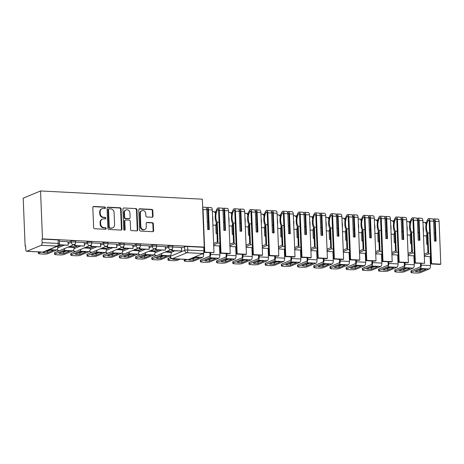 <?xml version="1.0" encoding="UTF-8"?>
<svg xmlns="http://www.w3.org/2000/svg" width="464" height="464" viewBox="0 0 464 464"><rect width="100%" height="100%" fill="white"/><g stroke="black" fill="none" stroke-linecap="round" stroke-linejoin="round"><path stroke-width="0.7" d="M105.38 207.826A0.795 0.702 67.4 0 0 104.638 207.008L93.803 206.457A1.137 0.998 67.4 0 0 92.829 207.518L93.635 227.58A1.137 0.998 67.4 0 0 94.702 228.746L105.531 229.297A0.795 0.702 67.4 0 0 105.467 227.737L104.069 227.667A3.631 3.196 67.4 0 1 100.665 223.932L100.595 222.262A3.631 3.196 67.4 0 1 102.463 219.078A3.631 3.196 67.4 0 1 103.716 218.863L105.113 218.933A0.795 0.702 67.4 0 0 105.055 217.372L103.652 217.303A3.631 3.196 67.4 0 1 100.247 213.568L100.178 211.897A3.631 3.196 67.4 0 1 102.045 208.713A3.631 3.196 67.4 0 1 103.298 208.498L104.702 208.568A0.795 0.702 67.4 0 0 105.38 207.826M104.696 208.568A0.795 0.702 67.4 0 0 104.133 207.217L93.299 206.666A1.137 0.998 67.4 0 0 93.177 206.671M105.531 229.297A0.795 0.702 67.4 0 0 104.963 227.946L103.559 227.876L104.069 227.667M105.113 218.933A0.795 0.702 67.4 0 0 104.545 217.581L103.147 217.512L103.652 217.303M152.07 217.262A1.137 0.998 67.4 0 0 153.045 216.195L152.818 210.569A1.137 0.998 67.4 0 0 151.757 209.403L139.728 208.794A1.137 0.998 67.4 0 0 138.753 209.856L139.56 229.918A1.137 0.998 67.4 0 0 140.621 231.084L152.65 231.693A1.137 0.998 67.4 0 0 153.625 230.631L153.352 223.834A1.137 0.998 67.4 0 0 152.285 222.668L147.14 222.407A1.137 0.998 67.4 0 0 146.166 223.468L146.299 226.838A3.033 2.674 67.4 0 1 144.739 229.5A3.033 2.674 67.4 0 1 140.847 226.56L140.319 213.353A3.033 2.674 67.4 0 1 141.874 210.691A3.033 2.674 67.4 0 1 145.771 213.631L145.858 215.83A1.137 0.998 67.4 0 0 146.92 217.001L152.07 217.262M204.27 247.103L42.479 238.879L40.554 190.965L202.345 199.189L204.27 247.103L203.766 247.318L203.905 250.838A2.314 1.009 92.9 0 1 202.988 253.53L188.668 259.492A2.314 1.009 92.9 0 1 188.459 259.527L172.364 258.709A2.314 1.009 92.9 0 0 172.573 258.674L188.668 259.492M121.116 208.957A1.137 0.998 67.4 0 0 120.054 207.791L108.025 207.182A1.137 0.998 67.4 0 0 107.051 208.243L107.857 228.305A1.137 0.998 67.4 0 0 108.918 229.471L120.947 230.08A1.137 0.998 67.4 0 0 121.922 229.019L121.116 208.957L120.611 209.165A1.137 0.998 67.4 0 0 119.55 208L107.52 207.391A1.137 0.998 67.4 0 0 107.399 207.391M123.876 207.988L135.906 208.597A1.137 0.998 67.4 0 1 136.967 209.763L137.773 229.825A1.137 0.998 67.4 0 1 136.799 230.886L131.654 230.625A1.137 0.998 67.4 0 1 130.587 229.46L130.262 221.322A1.137 0.998 67.4 0 0 129.195 220.156L125.785 219.982A1.137 0.998 67.4 0 0 124.81 221.044L125.147 229.518A0.795 0.702 67.4 0 1 123.72 229.442L122.902 209.049A1.137 0.998 67.4 0 1 123.876 207.988L135.906 208.597M171.262 252.358L174.684 250.931M181.482 248.101L184.579 246.813L184.724 250.334A2.314 0.423 -2.3 0 1 187.81 250.015L203.905 250.838M26.877 251.268L42.972 252.085L57.287 246.123L41.192 245.299L26.877 251.268A2.314 1.009 -87.1 0 1 26.668 251.302A2.314 1.009 -87.1 0 1 25.769 249.417L25.63 245.897L25.126 246.106L25.642 246.135M25.126 246.106L23.2 198.192L40.554 190.965M41.192 245.299A2.314 1.009 -87.1 0 0 42.114 242.608L58.209 243.426A2.314 0.423 -2.3 0 1 59.508 243.757L59.369 240.236A2.314 0.423 -2.3 0 0 58.07 239.905L58.209 243.426A2.314 1.009 -87.1 0 1 57.287 246.123A2.314 2.036 67.4 0 0 58.087 245.984A2.314 2.314 0 0 0 59.508 243.757M42.479 238.879L41.975 239.088L42.114 242.608M68.057 241.715L59.409 241.251M74.037 246.796L69.496 246.494M74.443 244.418L74.501 245.839L84.402 246.036L84.309 242.521L75.609 242.075M90.236 247.619L85.695 247.318M100.456 243.362L91.808 242.898M106.442 248.443L101.894 248.141M116.661 244.186L108.008 243.722M122.641 249.267L118.094 248.965M132.861 245.009L124.207 244.545M138.84 250.09L134.293 249.789M149.06 245.833L140.406 245.369M155.04 250.914L150.493 250.612M155.44 248.536L155.498 249.957L165.399 250.154L165.312 246.639L156.606 246.193M155.063 251.534L158.485 250.108M165.283 247.277L168.38 245.99L168.432 247.237A2.314 0.423 -2.3 0 1 171.019 246.912A2.314 0.423 -2.3 0 1 172.817 247.254L172.765 246.001A2.314 0.423 177.7 0 0 170.967 245.659A2.314 0.423 177.7 0 0 168.38 245.99M138.864 250.711L142.286 249.284M149.083 246.454L152.18 245.166L152.233 246.413A2.314 0.423 -2.3 0 1 154.819 246.088A2.314 0.423 -2.3 0 1 156.617 246.43L156.565 245.178A2.314 0.423 177.7 0 0 154.767 244.835A2.314 0.423 177.7 0 0 152.18 245.166M122.664 249.887L126.086 248.46M132.884 245.63L135.981 244.342L136.033 245.589A2.314 0.423 -2.3 0 1 138.62 245.265A2.314 0.423 -2.3 0 1 140.418 245.607L140.366 244.354A2.314 0.423 177.7 0 0 138.568 244.012A2.314 0.423 177.7 0 0 135.981 244.342M106.465 249.064L109.887 247.637M116.684 244.806L119.782 243.519L119.828 244.766A2.314 0.423 -2.3 0 1 122.421 244.441A2.314 0.423 -2.3 0 1 124.219 244.783L124.166 243.53A2.314 0.423 177.7 0 0 122.368 243.188A2.314 0.423 177.7 0 0 119.782 243.519M90.265 248.24L93.687 246.813M100.485 243.983L103.582 242.695L103.629 243.942A2.314 0.423 -2.3 0 1 106.215 243.617A2.314 0.423 -2.3 0 1 108.019 243.96L107.967 242.707A2.314 0.423 177.7 0 0 106.169 242.365A2.314 0.423 177.7 0 0 103.582 242.695M74.066 247.416L77.488 245.99M84.286 243.159L87.383 241.872L87.429 243.119A2.314 0.423 -2.3 0 1 90.016 242.794A2.314 0.423 -2.3 0 1 91.82 243.13L91.768 241.883A2.314 0.423 177.7 0 0 89.97 241.541A2.314 0.423 177.7 0 0 87.383 241.872M57.861 246.593L61.283 245.166M68.086 242.336L71.178 241.048L71.23 242.295A2.314 0.423 -2.3 0 1 73.817 241.97A2.314 0.423 -2.3 0 1 75.615 242.307L75.568 241.06A2.314 0.423 177.7 0 0 73.77 240.717A2.314 0.423 177.7 0 0 71.178 241.048M181.459 247.48L172.811 247.016M171.239 251.737L166.698 251.436M203.766 247.318L187.671 246.5A2.314 0.423 177.7 0 0 184.579 246.813M41.975 239.088L58.07 239.905M102.045 208.713L101.541 208.922A3.631 3.196 67.4 0 0 99.673 212.106L100.178 211.897M103.147 217.512A3.631 3.196 67.4 0 1 99.743 213.782L99.673 212.106M102.463 219.078L101.952 219.286A3.631 3.196 67.4 0 0 100.091 222.471L100.595 222.262M103.559 227.876A3.631 3.196 67.4 0 1 100.154 224.147L100.091 222.471M121.069 230.08A1.137 0.998 67.4 0 0 121.417 229.228L120.611 209.165M109.208 208.794A0.795 0.702 67.4 0 0 108.53 209.542L109.237 227.151A0.795 0.702 67.4 0 0 109.98 227.969L111.459 228.044A3.631 3.196 67.4 0 0 112.711 227.83A3.631 3.196 67.4 0 0 114.579 224.64L114.092 212.605A3.631 3.196 67.4 0 0 110.687 208.87L109.208 208.794M108.936 208.846L108.431 209.055A0.795 0.702 67.4 0 0 108.019 209.751L108.53 209.542M112.711 227.83L112.207 228.039A3.631 3.196 67.4 0 1 110.954 228.253L109.475 228.178A0.795 0.702 67.4 0 1 108.727 227.36L108.019 209.751M136.921 230.886A1.137 0.998 67.4 0 0 137.269 230.034L136.462 209.972A1.137 0.998 67.4 0 0 135.401 208.806M125.39 220.052L124.886 220.261A1.137 0.998 67.4 0 0 124.3 221.258L124.642 229.726L125.147 229.518M124.462 230.26A0.795 0.702 67.4 0 0 124.642 229.726M129.92 212.883A3.033 2.674 67.4 0 0 126.028 209.943A3.033 2.674 67.4 0 0 124.468 212.605L124.654 217.256A1.137 0.998 67.4 0 0 125.721 218.422L129.137 218.596A1.137 0.998 67.4 0 0 130.111 217.535L129.92 212.883M126.028 209.943L125.524 210.151A3.033 2.674 67.4 0 0 123.963 212.814L124.468 212.605M129.526 218.532L129.021 218.741A1.137 0.998 67.4 0 1 128.627 218.805L125.216 218.637A1.137 0.998 67.4 0 1 124.149 217.465L123.963 212.814M141.874 210.691L141.369 210.9A3.033 2.674 67.4 0 0 139.809 213.562L140.319 213.353M144.739 229.5L144.234 229.715A3.033 2.674 67.4 0 1 140.343 226.774L139.809 213.562M152.772 231.693A1.137 0.998 67.4 0 0 153.12 230.84L152.847 224.042A1.137 0.998 67.4 0 0 151.78 222.877L146.636 222.616A1.137 0.998 67.4 0 0 146.514 222.616M152.192 217.256A1.137 0.998 67.4 0 0 152.54 216.41L152.314 210.778A1.137 0.998 67.4 0 0 151.247 209.612L139.223 209.003A1.137 0.998 67.4 0 0 139.101 209.003M51.231 250.119A7.169 1.317 177.7 0 0 48.621 250.09L42.746 252.538A7.169 1.317 -2.3 0 0 47.519 252.781L53.395 250.334A7.169 1.317 177.7 0 0 51.231 250.119M59.166 245.062L68.196 245.212L59.322 244.76M68.196 245.212L68.057 241.692M38.721 251.917L38.767 253.153A3.468 0.638 177.7 0 0 38.419 253.448A3.468 0.638 177.7 0 0 40.368 253.941L43.378 254.092A3.468 0.638 177.7 0 0 48.012 253.622L56.712 249.997A2.888 1.264 -87.1 0 0 57.867 246.633L57.843 246.088M38.767 253.153L41.406 252.051M50.385 250.09L47.461 251.302A7.169 1.317 -2.3 0 1 45.698 251.308M38.419 253.448L38.361 251.969A3.468 0.638 -2.3 0 1 38.379 251.9M47.461 251.302L47.519 252.781M67.431 250.943A7.169 1.317 177.7 0 0 64.821 250.914L58.945 253.361A7.169 1.317 -2.3 0 0 63.719 253.605L69.6 251.157A7.169 1.317 177.7 0 0 67.431 250.943M84.402 246.036L75.156 245.566L75.087 243.878M74.501 245.839L75.156 245.566M59.351 250.647L54.909 252.497L54.972 253.976A3.468 0.638 177.7 0 0 54.619 254.272A3.468 0.638 177.7 0 0 56.567 254.765L59.578 254.916A3.468 0.638 177.7 0 0 64.212 254.446L72.912 250.821A2.888 1.264 -87.1 0 0 74.066 247.457L74.037 246.726M54.972 253.976L63.672 250.351A2.888 1.264 -87.1 0 0 64.705 248.489M66.584 250.914L63.661 252.126A7.169 1.317 -2.3 0 1 61.898 252.132M54.619 254.272L54.561 252.793A3.468 0.638 -2.3 0 1 54.909 252.497M63.661 252.126L63.719 253.605M83.63 251.766A7.169 1.317 177.7 0 0 81.02 251.737L75.145 254.185A7.169 1.317 -2.3 0 0 79.918 254.429L85.799 251.981A7.169 1.317 177.7 0 0 83.63 251.766M90.642 245.241L90.7 246.662L100.601 246.86L91.356 246.39L91.286 244.702M100.601 246.86L100.456 243.339M90.7 246.662L91.356 246.39M75.551 251.471L71.108 253.321L71.172 254.8A3.468 0.638 177.7 0 0 70.818 255.096A3.468 0.638 177.7 0 0 72.767 255.589L75.777 255.739A3.468 0.638 177.7 0 0 80.411 255.27L89.117 251.645A2.888 1.264 -87.1 0 0 90.265 248.281L90.236 247.55M71.172 254.8L79.872 251.175A2.888 1.264 -87.1 0 0 80.91 249.313M82.783 251.737L79.86 252.955A7.169 1.317 -2.3 0 1 78.097 252.955M70.818 255.096L70.76 253.617A3.468 0.638 -2.3 0 1 71.108 253.321M79.86 252.955L79.918 254.429M99.835 252.59A7.169 1.317 177.7 0 0 97.22 252.561L91.344 255.009A7.169 1.317 -2.3 0 0 96.123 255.252L101.999 252.805A7.169 1.317 177.7 0 0 99.835 252.59M106.842 246.065L106.9 247.486L116.8 247.683L107.555 247.213L107.491 245.526M116.8 247.683L116.655 244.163M106.9 247.486L107.555 247.213M91.75 252.294L87.313 254.144L87.371 255.623A3.468 0.638 177.7 0 0 87.017 255.919A3.468 0.638 177.7 0 0 88.966 256.412L91.976 256.563A3.468 0.638 177.7 0 0 96.611 256.093L105.316 252.468A2.888 1.264 -87.1 0 0 106.465 249.104L106.436 248.373M87.371 255.623L96.071 251.998A2.888 1.264 -87.1 0 0 97.109 250.137M98.983 252.561L96.06 253.779A7.169 1.317 -2.3 0 1 94.296 253.779M87.017 255.919L86.959 254.44A3.468 0.638 -2.3 0 1 87.313 254.144M96.06 253.779L96.123 255.252M116.035 253.414A7.169 1.317 177.7 0 0 113.419 253.385L107.544 255.832A7.169 1.317 -2.3 0 0 112.323 256.076L118.198 253.628A7.169 1.317 177.7 0 0 116.035 253.414M123.041 246.889L123.099 248.31L133 248.507L123.755 248.037L123.691 246.349M133 248.507L132.861 244.986M123.099 248.31L123.755 248.037M107.95 253.118L103.513 254.968L103.571 256.447A3.468 0.638 177.7 0 0 103.223 256.743A3.468 0.638 177.7 0 0 105.166 257.236L108.182 257.387A3.468 0.638 177.7 0 0 112.81 256.917L121.516 253.292A2.888 1.264 -87.1 0 0 122.664 249.928L122.635 249.197M103.571 256.447L112.271 252.822A2.888 1.264 -87.1 0 0 113.309 250.96M115.182 253.385L112.259 254.603A7.169 1.317 -2.3 0 1 110.496 254.603M103.223 256.743L103.159 255.264A3.468 0.638 -2.3 0 1 103.513 254.968M112.259 254.603L112.323 256.076M132.234 254.237A7.169 1.317 177.7 0 0 129.618 254.208L123.743 256.656A7.169 1.317 -2.3 0 0 128.522 256.899L134.398 254.452A7.169 1.317 177.7 0 0 132.234 254.237M139.241 247.712L139.299 249.133L149.199 249.33L139.96 248.861L139.89 247.173M149.199 249.33L149.06 245.81M139.299 249.133L139.96 248.861M124.149 253.941L119.712 255.792L119.77 257.271A3.468 0.638 177.7 0 0 119.422 257.566A3.468 0.638 177.7 0 0 121.365 258.059L124.381 258.21A3.468 0.638 177.7 0 0 129.009 257.74L137.715 254.115A2.888 1.264 -87.1 0 0 138.864 250.751L138.835 250.021M119.77 257.271L128.47 253.646A2.888 1.264 -87.1 0 0 129.508 251.784M131.382 254.208L128.464 255.426A7.169 1.317 -2.3 0 1 126.701 255.426M119.422 257.566L119.358 256.087A3.468 0.638 -2.3 0 1 119.712 255.792M128.464 255.426L128.522 256.899M148.434 255.061A7.169 1.317 177.7 0 0 145.824 255.032L139.942 257.479A7.169 1.317 -2.3 0 0 144.722 257.723L150.597 255.275A7.169 1.317 177.7 0 0 148.434 255.061M165.399 250.154L156.159 249.684L156.09 247.996M155.498 249.957L156.159 249.684M140.348 254.765L135.911 256.615L135.969 258.094A3.468 0.638 177.7 0 0 135.621 258.39A3.468 0.638 177.7 0 0 137.57 258.883L140.58 259.034A3.468 0.638 177.7 0 0 145.215 258.564L153.915 254.939A2.888 1.264 -87.1 0 0 155.063 251.575L155.034 250.844M135.969 258.094L144.669 254.469A2.888 1.264 -87.1 0 0 145.708 252.607M147.587 255.032L144.664 256.25A7.169 1.317 -2.3 0 1 142.9 256.25M135.621 258.39L135.558 256.911A3.468 0.638 -2.3 0 1 135.911 256.615M144.664 256.25L144.722 257.723M164.633 255.884A7.169 1.317 177.7 0 0 162.023 255.855L156.142 258.303A7.169 1.317 -2.3 0 0 160.921 258.547L166.796 256.099A7.169 1.317 177.7 0 0 164.633 255.884M171.639 249.359L171.697 250.78L181.598 250.978L172.359 250.508L172.289 248.82M181.598 250.978L181.459 247.457M171.697 250.78L172.359 250.508M156.548 255.589L152.111 257.439L152.169 258.918A3.468 0.638 177.7 0 0 151.821 259.214A3.468 0.638 177.7 0 0 153.77 259.707L156.78 259.857A3.468 0.638 177.7 0 0 161.414 259.388L170.114 255.763A2.888 1.264 -87.1 0 0 171.262 252.399L171.233 251.668M152.169 258.918L160.875 255.293A2.888 1.264 -87.1 0 0 161.907 253.431M163.786 255.855L160.863 257.073A7.169 1.317 -2.3 0 1 159.1 257.073M151.821 259.214L151.763 257.735A3.468 0.638 -2.3 0 1 152.111 257.439M160.863 257.073L160.921 258.547M170.392 257.398L168.31 258.262L168.368 259.741A3.468 0.638 177.7 0 0 168.02 260.037A3.468 0.638 177.7 0 0 169.969 260.53L172.979 260.681A3.468 0.638 177.7 0 0 177.613 260.211L180.247 259.109M168.368 259.741L171.436 258.465M173.24 258.755L172.347 259.127A7.169 1.317 -2.3 0 0 177.12 259.37L178.014 258.999M168.02 260.037L167.962 258.558A3.468 0.638 -2.3 0 1 168.31 258.262M177.103 258.953L177.12 259.37M197.032 257.532A7.169 1.317 177.7 0 0 194.422 257.503L188.546 259.95A7.169 1.317 -2.3 0 0 193.32 260.194L199.195 257.746A7.169 1.317 177.7 0 0 197.032 257.532M202.664 207.147L205.703 207.298A2.917 1.276 92.9 0 1 206.834 209.682L207.628 229.523L209.293 229.61L208.498 209.769A2.917 1.276 -87.1 0 0 207.367 207.385A2.917 1.276 -87.1 0 0 206.642 207.826L206.579 207.913A8.787 3.84 -87.1 0 0 206.492 208.034M203.893 247.266L204.102 252.428L213.997 252.625L212.286 209.96A2.917 1.276 -87.1 0 0 211.155 207.576L207.367 207.385M213.997 252.625L204.757 252.155L203.046 209.49A2.917 1.276 -87.1 0 0 202.693 207.82M204.102 252.428L204.757 252.155M206.805 209.281A7.285 3.184 92.9 0 1 206.874 209.189L206.938 209.102A1.415 0.621 92.9 0 1 207.292 208.887A1.415 0.621 92.9 0 1 207.837 210.041L208.62 229.576M208.307 221.746L207.315 221.699M184.521 259.33L184.568 260.565A3.468 0.638 177.7 0 0 184.22 260.861A3.468 0.638 177.7 0 0 186.168 261.354L189.179 261.505A3.468 0.638 177.7 0 0 193.813 261.035L202.513 257.41A2.888 1.264 -87.1 0 0 203.667 254.046L203.615 252.729M184.568 260.565L187.207 259.463M196.185 257.503L193.262 258.721A7.169 1.317 -2.3 0 1 191.499 258.721M184.22 260.861L184.162 259.382A3.468 0.638 -2.3 0 1 184.179 259.312M193.262 258.721L193.32 260.194M213.231 258.355A7.169 1.317 177.7 0 0 210.621 258.326L204.746 260.774A7.169 1.317 -2.3 0 0 209.519 261.017L215.4 258.57A7.169 1.317 177.7 0 0 213.231 258.355M216.369 222.749A8.787 3.84 92.9 0 1 215.754 225.226L212.895 225.081M212.744 221.334A8.787 3.84 -87.1 0 0 212.831 218.498A8.787 3.84 -87.1 0 0 212.524 215.824M215.801 211.909A8.787 3.84 -87.1 0 0 215.528 211.758L215.458 211.729A2.917 1.276 -87.1 0 0 215.244 211.677A2.917 1.276 -87.1 0 0 214.519 212.118M212.35 211.526L213.579 211.59A2.917 1.276 92.9 0 1 213.794 211.642L213.863 211.677A8.787 3.84 92.9 0 1 215.47 213.446M219.054 222.297L217.198 222.198A7.285 3.184 92.9 0 1 217.622 209.734L217.686 209.647A1.415 0.621 92.9 0 1 218.039 209.432A1.415 0.621 92.9 0 1 218.585 210.586L220.301 253.251L229.541 253.721L230.202 253.448L220.957 252.979L219.246 210.314A2.917 1.276 -87.1 0 0 218.115 207.93A2.917 1.276 -87.1 0 0 217.39 208.371L217.326 208.464A8.787 3.84 -87.1 0 0 216.566 223.114L217.326 241.906L213.631 243.449M218.115 207.93L221.902 208.121A2.917 1.276 92.9 0 1 223.033 210.505L223.834 230.347L225.492 230.434L224.698 210.592A2.917 1.276 -87.1 0 0 223.567 208.208A2.917 1.276 -87.1 0 0 222.842 208.649L222.778 208.736A8.787 3.84 -87.1 0 0 222.691 208.858M230.202 253.448L228.485 210.784A2.917 1.276 -87.1 0 0 227.354 208.4L223.567 208.208M209.885 252.723L209.966 254.672A1.386 0.609 92.9 0 1 209.415 256.285L200.709 259.91L200.767 261.389L209.473 257.764A2.888 1.264 -87.1 0 0 210.621 254.4L210.557 252.758M215.754 225.226L216.091 233.572L216.99 233.618M220.301 253.251L220.957 252.979M223.004 210.105A7.285 3.184 92.9 0 1 223.074 210.012L223.138 209.925A1.415 0.621 92.9 0 1 223.491 209.711A1.415 0.621 92.9 0 1 224.037 210.865L224.82 230.399M224.506 222.569L223.515 222.523M219.895 243.206L218.039 243.113L217.198 222.198M213.689 244.922L218.039 243.113M220.006 245.978L213.718 245.659M200.767 261.389A3.468 0.638 177.7 0 0 200.419 261.684A3.468 0.638 177.7 0 0 202.368 262.177L205.378 262.328A3.468 0.638 177.7 0 0 210.012 261.858L218.712 258.233A2.888 1.264 -87.1 0 0 219.866 254.869L219.507 245.955M212.384 258.326L209.461 259.544A7.169 1.317 -2.3 0 1 207.698 259.544M200.419 261.684L200.361 260.205A3.468 0.638 -2.3 0 1 200.709 259.91M209.461 259.544L209.519 261.017M229.431 259.179A7.169 1.317 177.7 0 0 226.821 259.15L220.945 261.597A7.169 1.317 -2.3 0 0 225.719 261.841L231.6 259.393A7.169 1.317 177.7 0 0 229.431 259.179M232.568 223.573A8.787 3.84 92.9 0 1 231.954 226.049L229.094 225.904M228.943 222.157A8.787 3.84 -87.1 0 0 229.036 219.321A8.787 3.84 -87.1 0 0 228.723 216.647M232 212.732A8.787 3.84 -87.1 0 0 231.727 212.582L231.658 212.553A2.917 1.276 -87.1 0 0 231.443 212.5A2.917 1.276 -87.1 0 0 230.718 212.941M228.549 212.35L229.784 212.413A2.917 1.276 92.9 0 1 229.993 212.466L230.063 212.5A8.787 3.84 92.9 0 1 231.669 214.269M235.254 223.12L233.398 223.022A7.285 3.184 92.9 0 1 233.821 210.557L233.885 210.47A1.415 0.621 92.9 0 1 234.239 210.256A1.415 0.621 92.9 0 1 234.784 211.41L236.501 254.075L245.74 254.545L246.401 254.272L237.156 253.802L235.445 211.137A2.917 1.276 -87.1 0 0 234.314 208.754A2.917 1.276 -87.1 0 0 233.589 209.194L233.525 209.287A8.787 3.84 -87.1 0 0 232.766 223.938L233.525 242.73L229.831 244.273M234.314 208.754L238.107 208.945A2.917 1.276 92.9 0 1 239.233 211.329L240.033 231.171L241.692 231.258L240.897 211.416A2.917 1.276 -87.1 0 0 239.766 209.032A2.917 1.276 -87.1 0 0 239.041 209.473L238.977 209.56A8.787 3.84 -87.1 0 0 238.89 209.682M246.401 254.272L244.685 211.607A2.917 1.276 -87.1 0 0 243.559 209.223L239.766 209.032M226.09 253.547L226.165 255.496A1.386 0.609 92.9 0 1 225.614 257.108L216.908 260.733L216.972 262.212L225.672 258.587A2.888 1.264 -87.1 0 0 226.821 255.223L226.757 253.582M231.954 226.049L232.29 234.395L233.189 234.442M236.501 254.075L237.156 253.802M239.204 210.929A7.285 3.184 92.9 0 1 239.273 210.836L239.337 210.749A1.415 0.621 92.9 0 1 239.691 210.534A1.415 0.621 92.9 0 1 240.236 211.688L241.025 231.223M240.706 223.393L239.714 223.346M236.095 244.029L234.239 243.936L233.398 223.022M229.889 245.746L234.239 243.936M236.205 246.802L229.918 246.483M216.972 262.212A3.468 0.638 177.7 0 0 216.618 262.508A3.468 0.638 177.7 0 0 218.567 263.001L221.577 263.152A3.468 0.638 177.7 0 0 226.212 262.682L234.917 259.057A2.888 1.264 -87.1 0 0 236.066 255.693L235.706 246.778M228.584 259.15L225.661 260.368A7.169 1.317 -2.3 0 1 223.897 260.368M216.618 262.508L216.56 261.029A3.468 0.638 -2.3 0 1 216.908 260.733M225.661 260.368L225.719 261.841M245.636 260.002A7.169 1.317 177.7 0 0 243.02 259.973L237.145 262.421A7.169 1.317 -2.3 0 0 241.924 262.665L247.799 260.217A7.169 1.317 177.7 0 0 245.636 260.002M248.768 224.396A8.787 3.84 92.9 0 1 248.153 226.873L245.294 226.728M245.143 222.981A8.787 3.84 -87.1 0 0 245.236 220.145A8.787 3.84 -87.1 0 0 244.922 217.471M248.199 213.556A8.787 3.84 -87.1 0 0 247.927 213.405L247.857 213.376A2.917 1.276 -87.1 0 0 247.643 213.324A2.917 1.276 -87.1 0 0 246.918 213.765M244.748 213.173L245.984 213.237A2.917 1.276 92.9 0 1 246.193 213.289L246.262 213.324A8.787 3.84 92.9 0 1 247.869 215.093M251.459 223.944L249.603 223.845A7.285 3.184 92.9 0 1 250.021 211.381L250.084 211.294A1.415 0.621 92.9 0 1 250.438 211.079A1.415 0.621 92.9 0 1 250.983 212.234L252.7 254.898L261.94 255.368L262.601 255.096L253.356 254.626L251.645 211.961A2.917 1.276 -87.1 0 0 250.514 209.577A2.917 1.276 -87.1 0 0 249.789 210.018L249.725 210.111A8.787 3.84 -87.1 0 0 248.971 224.762L249.725 243.554L246.03 245.096M250.514 209.577L254.307 209.769A2.917 1.276 92.9 0 1 255.432 212.152L256.232 231.994L257.891 232.081L257.097 212.239A2.917 1.276 -87.1 0 0 255.966 209.856A2.917 1.276 -87.1 0 0 255.241 210.296L255.177 210.383A8.787 3.84 -87.1 0 0 255.096 210.505M262.601 255.096L260.884 212.431A2.917 1.276 -87.1 0 0 259.759 210.047L255.966 209.856M242.289 254.371L242.365 256.319A1.386 0.609 92.9 0 1 241.814 257.932L233.108 261.557L233.172 263.036L241.872 259.411A2.888 1.264 -87.1 0 0 243.026 256.047L242.956 254.405M248.153 226.873L248.489 235.219L249.388 235.265M252.7 254.898L253.356 254.626M255.403 211.752A7.285 3.184 92.9 0 1 255.473 211.659L255.536 211.572A1.415 0.621 92.9 0 1 255.89 211.358A1.415 0.621 92.9 0 1 256.435 212.512L257.224 232.046M256.905 224.216L255.919 224.17M252.294 244.853L250.438 244.76L249.603 223.845M246.088 246.57L250.438 244.76M252.41 247.625L246.117 247.306M233.172 263.036A3.468 0.638 177.7 0 0 232.818 263.332A3.468 0.638 177.7 0 0 234.767 263.825L237.777 263.975A3.468 0.638 177.7 0 0 242.411 263.506L251.117 259.881A2.888 1.264 -87.1 0 0 252.265 256.517L251.906 247.602M244.783 259.973L241.86 261.191A7.169 1.317 -2.3 0 1 240.097 261.191M232.818 263.332L232.76 261.853A3.468 0.638 -2.3 0 1 233.108 261.557M241.86 261.191L241.924 262.665M261.835 260.826A7.169 1.317 177.7 0 0 259.219 260.797L253.344 263.245A7.169 1.317 -2.3 0 0 258.123 263.488L263.999 261.041A7.169 1.317 177.7 0 0 261.835 260.826M264.967 225.22A8.787 3.84 92.9 0 1 264.352 227.696L261.493 227.551M261.342 223.805A8.787 3.84 -87.1 0 0 261.435 220.968A8.787 3.84 -87.1 0 0 261.122 218.295M264.399 214.38A8.787 3.84 -87.1 0 0 264.126 214.229L264.057 214.2A2.917 1.276 -87.1 0 0 263.842 214.148A2.917 1.276 -87.1 0 0 263.117 214.588M260.948 213.997L262.183 214.061A2.917 1.276 92.9 0 1 262.392 214.113L262.462 214.148A8.787 3.84 92.9 0 1 264.068 215.917M267.658 224.767L265.802 224.669A7.285 3.184 92.9 0 1 266.22 212.205L266.29 212.118A1.415 0.621 92.9 0 1 266.638 211.903A1.415 0.621 92.9 0 1 267.189 213.057L268.9 255.722L278.145 256.192L278.8 255.919L269.555 255.449L267.844 212.785A2.917 1.276 -87.1 0 0 266.713 210.401A2.917 1.276 -87.1 0 0 265.994 210.842L265.924 210.934A8.787 3.84 -87.1 0 0 265.17 225.585L265.924 244.377L262.23 245.92M266.713 210.401L270.506 210.592A2.917 1.276 92.9 0 1 271.631 212.976L272.432 232.818L274.091 232.905L273.296 213.063A2.917 1.276 -87.1 0 0 272.165 210.679A2.917 1.276 -87.1 0 0 271.446 211.12L271.376 211.207A8.787 3.84 -87.1 0 0 271.295 211.329M278.8 255.919L277.083 213.254A2.917 1.276 -87.1 0 0 275.958 210.871L272.165 210.679M258.489 255.194L258.564 257.143A1.386 0.609 92.9 0 1 258.013 258.755L249.313 262.38L249.371 263.859L258.071 260.234A2.888 1.264 -87.1 0 0 259.225 256.87L259.156 255.229M264.352 227.696L264.689 236.043L265.588 236.089M268.9 255.722L269.555 255.449M271.602 212.576A7.285 3.184 92.9 0 1 271.672 212.483L271.742 212.396A1.415 0.621 92.9 0 1 272.09 212.181A1.415 0.621 92.9 0 1 272.641 213.336L273.424 232.87M273.11 225.04L272.119 224.994M268.494 245.676L266.638 245.584L265.802 224.669M262.288 247.393L266.638 245.584M268.61 248.449L262.322 248.13M249.371 263.859A3.468 0.638 177.7 0 0 249.017 264.155A3.468 0.638 177.7 0 0 250.966 264.648L253.976 264.799A3.468 0.638 177.7 0 0 258.61 264.329L267.316 260.704A2.888 1.264 -87.1 0 0 268.465 257.34L268.105 248.426M260.983 260.797L258.059 262.015A7.169 1.317 -2.3 0 1 256.296 262.015M249.017 264.155L248.959 262.676A3.468 0.638 -2.3 0 1 249.313 262.38M258.059 262.015L258.123 263.488M278.035 261.65A7.169 1.317 177.7 0 0 275.419 261.621L269.543 264.068A7.169 1.317 -2.3 0 0 274.323 264.312L280.198 261.864A7.169 1.317 177.7 0 0 278.035 261.65M281.167 226.043A8.787 3.84 92.9 0 1 280.558 228.52L277.692 228.375M277.542 224.628A8.787 3.84 -87.1 0 0 277.634 221.792A8.787 3.84 -87.1 0 0 277.321 219.118M280.598 215.203A8.787 3.84 -87.1 0 0 280.326 215.052L280.256 215.023A2.917 1.276 -87.1 0 0 280.041 214.971A2.917 1.276 -87.1 0 0 279.316 215.412M277.147 214.82L278.383 214.884A2.917 1.276 92.9 0 1 278.597 214.936L278.667 214.971A8.787 3.84 92.9 0 1 280.268 216.74M283.858 225.591L282.002 225.492A7.285 3.184 92.9 0 1 282.419 213.028L282.489 212.941A1.415 0.621 92.9 0 1 282.837 212.727A1.415 0.621 92.9 0 1 283.388 213.881L285.099 256.546L294.344 257.015L295 256.743L285.76 256.273L284.043 213.608A2.917 1.276 -87.1 0 0 282.912 211.224A2.917 1.276 -87.1 0 0 282.193 211.665L282.124 211.758A8.787 3.84 -87.1 0 0 281.37 226.409L282.124 245.201L278.429 246.744M282.912 211.224L286.706 211.416A2.917 1.276 92.9 0 1 287.837 213.8L288.631 233.641L290.29 233.728L289.495 213.887A2.917 1.276 -87.1 0 0 288.364 211.503A2.917 1.276 -87.1 0 0 287.645 211.944L287.576 212.031A8.787 3.84 -87.1 0 0 287.494 212.152M295 256.743L293.289 214.078A2.917 1.276 -87.1 0 0 292.158 211.694L288.364 211.503M274.688 256.018L274.763 257.967A1.386 0.609 92.9 0 1 274.212 259.579L265.512 263.204L265.57 264.683L274.27 261.058A2.888 1.264 -87.1 0 0 275.425 257.694L275.355 256.053M280.558 228.52L280.888 236.866L281.793 236.913M285.099 256.546L285.76 256.273M287.808 213.399A7.285 3.184 92.9 0 1 287.871 213.307L287.941 213.22A1.415 0.621 92.9 0 1 288.289 213.005A1.415 0.621 92.9 0 1 288.84 214.159L289.623 233.694M289.31 225.864L288.318 225.817M284.699 246.5L282.843 246.407L282.002 225.492M278.493 248.217L282.843 246.407M284.809 249.272L278.522 248.953M265.57 264.683A3.468 0.638 177.7 0 0 265.222 264.979A3.468 0.638 177.7 0 0 267.165 265.472L270.181 265.623A3.468 0.638 177.7 0 0 274.81 265.153L283.516 261.528A2.888 1.264 -87.1 0 0 284.664 258.164L284.31 249.249M277.182 261.621L274.265 262.839A7.169 1.317 -2.3 0 1 272.501 262.839M265.222 264.979L265.159 263.5A3.468 0.638 -2.3 0 1 265.512 263.204M274.265 262.839L274.323 264.312M294.234 262.473A7.169 1.317 177.7 0 0 291.624 262.444L285.743 264.892A7.169 1.317 -2.3 0 0 290.522 265.135L296.397 262.688A7.169 1.317 177.7 0 0 294.234 262.473M297.366 226.867A8.787 3.84 92.9 0 1 296.757 229.344L293.892 229.199M293.741 225.452A8.787 3.84 -87.1 0 0 293.834 222.616A8.787 3.84 -87.1 0 0 293.521 219.942M296.798 216.027A8.787 3.84 -87.1 0 0 296.525 215.876L296.455 215.847A2.917 1.276 -87.1 0 0 296.241 215.795A2.917 1.276 -87.1 0 0 295.516 216.236M293.347 215.644L294.582 215.708A2.917 1.276 92.9 0 1 294.797 215.76L294.866 215.795A8.787 3.84 92.9 0 1 296.467 217.564M300.057 226.415L298.201 226.316A7.285 3.184 92.9 0 1 298.625 213.852L298.688 213.765A1.415 0.621 92.9 0 1 299.036 213.55A1.415 0.621 92.9 0 1 299.587 214.704L301.298 257.369L310.544 257.839L311.199 257.566L301.96 257.097L300.243 214.432A2.917 1.276 -87.1 0 0 299.112 212.048A2.917 1.276 -87.1 0 0 298.393 212.489L298.329 212.582A8.787 3.84 -87.1 0 0 297.569 227.232L298.323 246.024L294.628 247.567M299.112 212.048L302.905 212.239A2.917 1.276 92.9 0 1 304.036 214.623L304.831 234.465L306.495 234.552L305.695 214.71A2.917 1.276 -87.1 0 0 304.564 212.326A2.917 1.276 -87.1 0 0 303.845 212.767L303.781 212.854A8.787 3.84 -87.1 0 0 303.694 212.976M311.199 257.566L309.488 214.902A2.917 1.276 -87.1 0 0 308.357 212.518L304.564 212.326M290.887 256.841L290.963 258.79A1.386 0.609 92.9 0 1 290.412 260.403L281.712 264.028L281.77 265.507L290.47 261.882A2.888 1.264 -87.1 0 0 291.624 258.518L291.56 256.876M296.757 229.344L297.088 237.69L297.992 237.736M301.298 257.369L301.96 257.097M304.007 214.223A7.285 3.184 92.9 0 1 304.077 214.13L304.14 214.043A1.415 0.621 92.9 0 1 304.488 213.829A1.415 0.621 92.9 0 1 305.039 214.983L305.822 234.517M305.509 226.687L304.517 226.641M300.898 247.324L299.042 247.231L298.201 226.316M294.692 249.04L299.042 247.231M301.008 250.096L294.721 249.777M281.77 265.507A3.468 0.638 177.7 0 0 281.422 265.802A3.468 0.638 177.7 0 0 283.365 266.295L286.381 266.446A3.468 0.638 177.7 0 0 291.015 265.976L299.715 262.351A2.888 1.264 -87.1 0 0 300.863 258.987L300.51 250.073M293.387 262.444L290.464 263.662A7.169 1.317 -2.3 0 1 288.701 263.662M281.422 265.802L281.358 264.329A3.468 0.638 -2.3 0 1 281.712 264.028M290.464 263.662L290.522 265.135M310.433 263.297A7.169 1.317 177.7 0 0 307.823 263.268L301.942 265.715A7.169 1.317 -2.3 0 0 306.721 265.959L312.597 263.511A7.169 1.317 177.7 0 0 310.433 263.297M313.565 227.691A8.787 3.84 92.9 0 1 312.956 230.167L310.091 230.022M309.94 226.275A8.787 3.84 -87.1 0 0 310.033 223.439A8.787 3.84 -87.1 0 0 309.72 220.765M312.997 216.85A8.787 3.84 -87.1 0 0 312.724 216.7L312.655 216.671A2.917 1.276 -87.1 0 0 312.446 216.618A2.917 1.276 -87.1 0 0 311.721 217.059M309.552 216.468L310.781 216.531A2.917 1.276 92.9 0 1 310.996 216.584L311.066 216.618A8.787 3.84 92.9 0 1 312.666 218.387M316.257 227.238L314.401 227.14A7.285 3.184 92.9 0 1 314.824 214.675L314.888 214.588A1.415 0.621 92.9 0 1 315.236 214.374A1.415 0.621 92.9 0 1 315.787 215.528L317.498 258.193L326.743 258.663L327.398 258.39L318.159 257.92L316.442 215.255A2.917 1.276 -87.1 0 0 315.317 212.872A2.917 1.276 -87.1 0 0 314.592 213.312L314.528 213.405A8.787 3.84 -87.1 0 0 313.768 228.056L314.522 246.848L310.834 248.391M315.317 212.872L319.104 213.063A2.917 1.276 92.9 0 1 320.235 215.447L321.03 235.289L322.695 235.376L321.894 215.534A2.917 1.276 -87.1 0 0 320.769 213.15A2.917 1.276 -87.1 0 0 320.044 213.591L319.98 213.678A8.787 3.84 -87.1 0 0 319.893 213.8M327.398 258.39L325.687 215.725A2.917 1.276 -87.1 0 0 324.556 213.341L320.769 213.15M307.087 257.665L307.168 259.614A1.386 0.609 92.9 0 1 306.611 261.226L297.911 264.851L297.969 266.33L306.675 262.705A2.888 1.264 -87.1 0 0 307.823 259.341L307.76 257.7M312.956 230.167L313.293 238.513L314.192 238.56M317.498 258.193L318.159 257.92M320.206 215.047A7.285 3.184 92.9 0 1 320.276 214.954L320.34 214.867A1.415 0.621 92.9 0 1 320.688 214.652A1.415 0.621 92.9 0 1 321.239 215.806L322.022 235.341M321.709 227.511L320.717 227.464M317.098 248.147L315.242 248.054L314.401 227.14M310.892 249.864L315.242 248.054M317.208 250.92L310.921 250.601M297.969 266.33A3.468 0.638 177.7 0 0 297.621 266.626A3.468 0.638 177.7 0 0 299.57 267.119L302.58 267.27A3.468 0.638 177.7 0 0 307.214 266.8L315.914 263.175A2.888 1.264 -87.1 0 0 317.063 259.811L316.709 250.896M309.587 263.268L306.663 264.486A7.169 1.317 -2.3 0 1 304.9 264.486M297.621 266.626L297.563 265.153A3.468 0.638 -2.3 0 1 297.911 264.851M306.663 264.486L306.721 265.959M326.633 264.12A7.169 1.317 177.7 0 0 324.023 264.091L318.142 266.539A7.169 1.317 -2.3 0 0 322.921 266.783L328.796 264.335A7.169 1.317 177.7 0 0 326.633 264.12M329.771 228.514A8.787 3.84 92.9 0 1 329.156 230.991L326.291 230.846M326.146 227.099A8.787 3.84 -87.1 0 0 326.233 224.263A8.787 3.84 -87.1 0 0 325.919 221.589M329.196 217.674A8.787 3.84 -87.1 0 0 328.924 217.523L328.854 217.494A2.917 1.276 -87.1 0 0 328.645 217.442A2.917 1.276 -87.1 0 0 327.92 217.883M325.751 217.291L326.981 217.355A2.917 1.276 92.9 0 1 327.195 217.407L327.265 217.442A8.787 3.84 92.9 0 1 328.866 219.211M332.456 228.062L330.6 227.963A7.285 3.184 92.9 0 1 331.023 215.499L331.087 215.412A1.415 0.621 92.9 0 1 331.441 215.197A1.415 0.621 92.9 0 1 331.986 216.352L333.697 259.016L342.942 259.486L343.598 259.214L334.358 258.744L332.642 216.079A2.917 1.276 -87.1 0 0 331.516 213.695A2.917 1.276 -87.1 0 0 330.791 214.136L330.728 214.229A8.787 3.84 -87.1 0 0 329.968 228.88L330.722 247.672L327.033 249.214M331.516 213.695L335.304 213.887A2.917 1.276 92.9 0 1 336.435 216.27L337.229 236.112L338.894 236.199L338.094 216.357A2.917 1.276 -87.1 0 0 336.968 213.974A2.917 1.276 -87.1 0 0 336.243 214.414L336.18 214.501A8.787 3.84 -87.1 0 0 336.093 214.623M343.598 259.214L341.887 216.549A2.917 1.276 -87.1 0 0 340.756 214.165L336.968 213.974M323.286 258.489L323.367 260.437A1.386 0.609 92.9 0 1 322.811 262.05L314.111 265.675L314.169 267.154L322.874 263.529A2.888 1.264 -87.1 0 0 324.023 260.165L323.959 258.523M329.156 230.991L329.492 239.337L330.391 239.383M333.697 259.016L334.358 258.744M336.406 215.87A7.285 3.184 92.9 0 1 336.475 215.777L336.539 215.69A1.415 0.621 92.9 0 1 336.893 215.476A1.415 0.621 92.9 0 1 337.438 216.63L338.221 236.164M337.908 228.334L336.916 228.288M333.297 248.971L331.441 248.878L330.6 227.963M327.091 250.688L331.441 248.878M333.407 251.743L327.12 251.424M314.169 267.154A3.468 0.638 177.7 0 0 313.821 267.45A3.468 0.638 177.7 0 0 315.769 267.943L318.78 268.093A3.468 0.638 177.7 0 0 323.414 267.624L332.114 263.999A2.888 1.264 -87.1 0 0 333.268 260.635L332.908 251.72M325.786 264.091L322.863 265.309A7.169 1.317 -2.3 0 1 321.1 265.309M313.821 267.45L313.763 265.976A3.468 0.638 -2.3 0 1 314.111 265.675M322.863 265.309L322.921 266.783M342.832 264.944A7.169 1.317 177.7 0 0 340.222 264.915L334.347 267.363A7.169 1.317 -2.3 0 0 339.12 267.606L344.996 265.159A7.169 1.317 177.7 0 0 342.832 264.944M345.97 229.338A8.787 3.84 92.9 0 1 345.355 231.814L342.496 231.669M342.345 227.923A8.787 3.84 -87.1 0 0 342.432 225.086A8.787 3.84 -87.1 0 0 342.125 222.413M345.402 218.498A8.787 3.84 -87.1 0 0 345.129 218.347L345.054 218.318A2.917 1.276 -87.1 0 0 344.845 218.266A2.917 1.276 -87.1 0 0 344.12 218.706M341.951 218.115L343.18 218.179A2.917 1.276 92.9 0 1 343.395 218.231L343.464 218.266A8.787 3.84 92.9 0 1 345.065 220.035M348.655 228.885L346.799 228.787A7.285 3.184 92.9 0 1 347.223 216.323L347.287 216.236A1.415 0.621 92.9 0 1 347.64 216.021A1.415 0.621 92.9 0 1 348.186 217.175L349.902 259.84L359.142 260.31L359.797 260.037L350.558 259.567L348.847 216.903A2.917 1.276 -87.1 0 0 347.716 214.519A2.917 1.276 -87.1 0 0 346.991 214.96L346.927 215.052A8.787 3.84 -87.1 0 0 346.167 229.703L346.921 248.495L343.232 250.038M347.716 214.519L351.503 214.71A2.917 1.276 92.9 0 1 352.634 217.094L353.429 236.936L355.093 237.023L354.293 217.181A2.917 1.276 -87.1 0 0 353.168 214.797A2.917 1.276 -87.1 0 0 352.443 215.238L352.379 215.325A8.787 3.84 -87.1 0 0 352.292 215.447M359.797 260.037L358.086 217.372A2.917 1.276 -87.1 0 0 356.955 214.989L353.168 214.797M339.486 259.312L339.567 261.261A1.386 0.609 92.9 0 1 339.016 262.873L330.31 266.498L330.368 267.977L339.074 264.352A2.888 1.264 -87.1 0 0 340.222 260.988L340.158 259.347M345.355 231.814L345.692 240.161L346.591 240.207M349.902 259.84L350.558 259.567M352.605 216.694A7.285 3.184 92.9 0 1 352.675 216.601L352.739 216.514A1.415 0.621 92.9 0 1 353.092 216.299A1.415 0.621 92.9 0 1 353.638 217.454L354.421 236.988M354.107 229.158L353.116 229.112M349.496 249.794L347.64 249.702L346.799 228.787M343.29 251.511L347.64 249.702M349.607 252.567L343.319 252.248M330.368 267.977A3.468 0.638 177.7 0 0 330.02 268.273A3.468 0.638 177.7 0 0 331.969 268.766L334.979 268.917A3.468 0.638 177.7 0 0 339.613 268.447L348.313 264.822A2.888 1.264 -87.1 0 0 349.467 261.458L349.108 252.544M341.985 264.915L339.062 266.133A7.169 1.317 -2.3 0 1 337.299 266.133M330.02 268.273L329.962 266.8A3.468 0.638 -2.3 0 1 330.31 266.498M339.062 266.133L339.12 267.606M359.032 265.768A7.169 1.317 177.7 0 0 356.422 265.739L350.546 268.186A7.169 1.317 -2.3 0 0 355.32 268.43L361.201 265.982A7.169 1.317 177.7 0 0 359.032 265.768M362.169 230.161A8.787 3.84 92.9 0 1 361.555 232.638L358.695 232.493M358.544 228.746A8.787 3.84 -87.1 0 0 358.631 225.91A8.787 3.84 -87.1 0 0 358.324 223.236M361.601 219.321A8.787 3.84 -87.1 0 0 361.328 219.17L361.259 219.141A2.917 1.276 -87.1 0 0 361.044 219.089A2.917 1.276 -87.1 0 0 360.319 219.53M358.15 218.938L359.38 219.002A2.917 1.276 92.9 0 1 359.594 219.054L359.664 219.089A8.787 3.84 92.9 0 1 361.27 220.858M364.855 229.709L362.999 229.61A7.285 3.184 92.9 0 1 363.422 217.146L363.486 217.059A1.415 0.621 92.9 0 1 363.84 216.845A1.415 0.621 92.9 0 1 364.385 217.999L366.102 260.664L375.341 261.133L376.002 260.861L366.757 260.391L365.046 217.726A2.917 1.276 -87.1 0 0 363.915 215.342A2.917 1.276 -87.1 0 0 363.19 215.783L363.126 215.876A8.787 3.84 -87.1 0 0 362.367 230.527L363.126 249.325L359.432 250.862M363.915 215.342L367.703 215.534A2.917 1.276 92.9 0 1 368.834 217.918L369.634 237.759L371.293 237.846L370.498 218.005A2.917 1.276 -87.1 0 0 369.367 215.621A2.917 1.276 -87.1 0 0 368.642 216.062L368.578 216.149A8.787 3.84 -87.1 0 0 368.491 216.27M376.002 260.861L374.286 218.196A2.917 1.276 -87.1 0 0 373.155 215.812L369.367 215.621M355.685 260.136L355.766 262.085A1.386 0.609 92.9 0 1 355.215 263.697L346.509 267.322L346.567 268.801L355.273 265.176A2.888 1.264 -87.1 0 0 356.422 261.812L356.358 260.171M361.555 232.638L361.891 240.984L362.79 241.031M366.102 260.664L366.757 260.391M368.805 217.517A7.285 3.184 92.9 0 1 368.874 217.425L368.938 217.338A1.415 0.621 92.9 0 1 369.292 217.123A1.415 0.621 92.9 0 1 369.837 218.277L370.62 237.812M370.307 229.982L369.315 229.935M365.696 250.618L363.84 250.525L362.999 229.61M359.49 252.335L363.84 250.525M365.806 253.39L359.519 253.071M346.567 268.801A3.468 0.638 177.7 0 0 346.219 269.097A3.468 0.638 177.7 0 0 348.168 269.59L351.178 269.741A3.468 0.638 177.7 0 0 355.813 269.271L364.513 265.646A2.888 1.264 -87.1 0 0 365.667 262.282L365.307 253.367M358.185 265.739L355.262 266.957A7.169 1.317 -2.3 0 1 353.498 266.957M346.219 269.097L346.161 267.624A3.468 0.638 -2.3 0 1 346.509 267.322M355.262 266.957L355.32 268.43M375.231 266.591A7.169 1.317 177.7 0 0 372.621 266.562L366.746 269.01A7.169 1.317 -2.3 0 0 371.519 269.253L377.4 266.806A7.169 1.317 177.7 0 0 375.231 266.591M378.369 230.985A8.787 3.84 92.9 0 1 377.754 233.462L374.895 233.317M374.744 229.57A8.787 3.84 -87.1 0 0 374.837 226.734A8.787 3.84 -87.1 0 0 374.523 224.06M377.8 220.145A8.787 3.84 -87.1 0 0 377.528 219.994L377.458 219.965A2.917 1.276 -87.1 0 0 377.244 219.913A2.917 1.276 -87.1 0 0 376.519 220.354M374.349 219.762L375.585 219.826A2.917 1.276 92.9 0 1 375.794 219.878L375.863 219.913A8.787 3.84 92.9 0 1 377.47 221.682M381.054 230.533L379.198 230.434A7.285 3.184 92.9 0 1 379.622 217.97L379.685 217.883A1.415 0.621 92.9 0 1 380.039 217.668A1.415 0.621 92.9 0 1 380.584 218.822L382.301 261.487L391.541 261.957L392.202 261.684L382.957 261.215L381.246 218.55A2.917 1.276 -87.1 0 0 380.115 216.166A2.917 1.276 -87.1 0 0 379.39 216.607L379.326 216.7A8.787 3.84 -87.1 0 0 378.566 231.35L379.326 250.148L375.631 251.685M380.115 216.166L383.908 216.357A2.917 1.276 92.9 0 1 385.033 218.741L385.833 238.583L387.492 238.67L386.698 218.828A2.917 1.276 -87.1 0 0 385.567 216.444A2.917 1.276 -87.1 0 0 384.842 216.885L384.778 216.972A8.787 3.84 -87.1 0 0 384.691 217.094M392.202 261.684L390.485 219.02A2.917 1.276 -87.1 0 0 389.36 216.636L385.567 216.444M371.89 260.959L371.966 262.908A1.386 0.609 92.9 0 1 371.415 264.521L362.709 268.146L362.773 269.625L371.473 266A2.888 1.264 -87.1 0 0 372.621 262.636L372.557 260.994M377.754 233.462L378.09 241.808L378.989 241.854M382.301 261.487L382.957 261.215M385.004 218.341A7.285 3.184 92.9 0 1 385.074 218.248L385.137 218.161A1.415 0.621 92.9 0 1 385.491 217.947A1.415 0.621 92.9 0 1 386.036 219.101L386.825 238.635M386.506 230.805L385.514 230.759M381.895 251.442L380.039 251.349L379.198 230.434M375.689 253.158L380.039 251.349M382.005 254.214L375.718 253.895M362.773 269.625A3.468 0.638 177.7 0 0 362.419 269.92A3.468 0.638 177.7 0 0 364.368 270.413L367.378 270.564A3.468 0.638 177.7 0 0 372.012 270.094L380.712 266.469A2.888 1.264 -87.1 0 0 381.866 263.105L381.507 254.191M374.384 266.562L371.461 267.78A7.169 1.317 -2.3 0 1 369.698 267.78M362.419 269.92L362.361 268.447A3.468 0.638 -2.3 0 1 362.709 268.146M371.461 267.78L371.519 269.253M391.436 267.415A7.169 1.317 177.7 0 0 388.82 267.386L382.945 269.833A7.169 1.317 -2.3 0 0 387.724 270.077L393.6 267.629A7.169 1.317 177.7 0 0 391.436 267.415M394.568 231.809A8.787 3.84 92.9 0 1 393.953 234.285L391.094 234.14M390.943 230.393A8.787 3.84 -87.1 0 0 391.036 227.557A8.787 3.84 -87.1 0 0 390.723 224.883M394 220.968A8.787 3.84 -87.1 0 0 393.727 220.818L393.658 220.789A2.917 1.276 -87.1 0 0 393.443 220.736A2.917 1.276 -87.1 0 0 392.718 221.177M390.549 220.586L391.784 220.649A2.917 1.276 92.9 0 1 391.993 220.702L392.063 220.736A8.787 3.84 92.9 0 1 393.669 222.505M397.254 231.356L395.403 231.258A7.285 3.184 92.9 0 1 395.821 218.793L395.885 218.706A1.415 0.621 92.9 0 1 396.239 218.492A1.415 0.621 92.9 0 1 396.784 219.646L398.501 262.311L407.74 262.781L408.401 262.508L399.156 262.038L397.445 219.373A2.917 1.276 -87.1 0 0 396.314 216.99A2.917 1.276 -87.1 0 0 395.589 217.43L395.525 217.523A8.787 3.84 -87.1 0 0 394.771 232.174L395.525 250.972L391.831 252.509M396.314 216.99L400.107 217.181A2.917 1.276 92.9 0 1 401.232 219.565L402.033 239.407L403.692 239.494L402.897 219.652A2.917 1.276 -87.1 0 0 401.766 217.268A2.917 1.276 -87.1 0 0 401.041 217.709L400.977 217.796A8.787 3.84 -87.1 0 0 400.896 217.918M408.401 262.508L406.684 219.843A2.917 1.276 -87.1 0 0 405.559 217.459L401.766 217.268M388.09 261.783L388.165 263.732A1.386 0.609 92.9 0 1 387.614 265.344L378.908 268.969L378.972 270.448L387.672 266.823A2.888 1.264 -87.1 0 0 388.826 263.459L388.757 261.818M393.953 234.285L394.29 242.631L395.189 242.678M398.501 262.311L399.156 262.038M401.203 219.165A7.285 3.184 92.9 0 1 401.273 219.072L401.337 218.985A1.415 0.621 92.9 0 1 401.691 218.77A1.415 0.621 92.9 0 1 402.236 219.924L403.025 239.459M402.706 231.629L401.72 231.582M398.095 252.265L396.239 252.172L395.403 231.258M391.889 253.982L396.239 252.172M398.205 255.038L391.918 254.719M378.972 270.448A3.468 0.638 177.7 0 0 378.618 270.744A3.468 0.638 177.7 0 0 380.567 271.237L383.577 271.388A3.468 0.638 177.7 0 0 388.211 270.918L396.917 267.293A2.888 1.264 -87.1 0 0 398.066 263.929L397.706 255.014M390.584 267.386L387.66 268.604A7.169 1.317 -2.3 0 1 385.897 268.604M378.618 270.744L378.56 269.271A3.468 0.638 -2.3 0 1 378.908 268.969M387.66 268.604L387.724 270.077M407.636 268.238A7.169 1.317 177.7 0 0 405.02 268.209L399.144 270.657A7.169 1.317 -2.3 0 0 403.924 270.901L409.799 268.453A7.169 1.317 177.7 0 0 407.636 268.238M410.768 232.632A8.787 3.84 92.9 0 1 410.153 235.109L407.293 234.964M407.143 231.217A8.787 3.84 -87.1 0 0 407.235 228.381A8.787 3.84 -87.1 0 0 406.922 225.707M410.199 221.792A8.787 3.84 -87.1 0 0 409.927 221.641L409.857 221.612A2.917 1.276 -87.1 0 0 409.642 221.56A2.917 1.276 -87.1 0 0 408.917 222.001M406.748 221.409L407.984 221.473A2.917 1.276 92.9 0 1 408.192 221.525L408.262 221.56A8.787 3.84 92.9 0 1 409.869 223.329M413.459 232.18L411.603 232.081A7.285 3.184 92.9 0 1 412.02 219.617L412.09 219.53A1.415 0.621 92.9 0 1 412.438 219.315A1.415 0.621 92.9 0 1 412.989 220.47L414.7 263.134L424.601 263.332L415.355 262.862L413.644 220.197A2.917 1.276 -87.1 0 0 412.513 217.813A2.917 1.276 -87.1 0 0 411.794 218.254L411.725 218.347A8.787 3.84 -87.1 0 0 410.971 232.998L411.725 251.795L408.03 253.332M412.513 217.813L416.307 218.005A2.917 1.276 92.9 0 1 417.432 220.388L418.232 240.23L419.891 240.317L419.096 220.475A2.917 1.276 -87.1 0 0 417.965 218.092A2.917 1.276 -87.1 0 0 417.246 218.532L417.177 218.619A8.787 3.84 -87.1 0 0 417.095 218.741M424.601 263.332L422.884 220.667A2.917 1.276 -87.1 0 0 421.759 218.283L417.965 218.092M404.289 262.607L404.364 264.555A1.386 0.609 92.9 0 1 403.813 266.168L395.113 269.793L395.171 271.272L403.871 267.647A2.888 1.264 -87.1 0 0 405.026 264.283L404.956 262.641M410.153 235.109L410.489 243.455L411.388 243.501M414.7 263.134L415.355 262.862M417.403 219.988A7.285 3.184 92.9 0 1 417.472 219.895L417.542 219.808A1.415 0.621 92.9 0 1 417.89 219.594A1.415 0.621 92.9 0 1 418.441 220.748L419.224 240.282M418.911 232.452L417.919 232.406M414.294 253.089L412.438 252.996L411.603 232.081M408.088 254.806L412.438 252.996M414.41 255.861L408.123 255.542M395.171 271.272A3.468 0.638 177.7 0 0 394.818 271.568A3.468 0.638 177.7 0 0 396.766 272.061L399.777 272.211A3.468 0.638 177.7 0 0 404.411 271.742L413.117 268.117A2.888 1.264 -87.1 0 0 414.265 264.753L413.905 255.838M406.783 268.209L403.86 269.427A7.169 1.317 -2.3 0 1 402.097 269.427M394.818 271.568L394.76 270.094A3.468 0.638 -2.3 0 1 395.113 269.793M403.86 269.427L403.924 270.901M423.835 269.062A7.169 1.317 177.7 0 0 421.219 269.033L415.344 271.481A7.169 1.317 -2.3 0 0 420.123 271.724L425.998 269.277A7.169 1.317 177.7 0 0 423.835 269.062M426.967 233.456A8.787 3.84 92.9 0 1 426.352 235.932L423.493 235.787M423.342 232.041A8.787 3.84 -87.1 0 0 423.435 229.204A8.787 3.84 -87.1 0 0 423.122 226.531M426.399 222.616A8.787 3.84 -87.1 0 0 426.126 222.465L426.056 222.436A2.917 1.276 -87.1 0 0 425.842 222.384A2.917 1.276 -87.1 0 0 425.117 222.824M422.948 222.233L424.183 222.297A2.917 1.276 92.9 0 1 424.398 222.349L424.467 222.384A8.787 3.84 92.9 0 1 426.068 224.153M429.658 233.003L427.802 232.905A7.285 3.184 92.9 0 1 428.22 220.441L428.289 220.354A1.415 0.621 92.9 0 1 428.637 220.139A1.415 0.621 92.9 0 1 429.188 221.293L430.899 263.958L440.145 264.428L440.8 264.155L431.555 263.685L429.844 221.021A2.917 1.276 -87.1 0 0 428.713 218.637A2.917 1.276 -87.1 0 0 427.994 219.078L427.924 219.17A8.787 3.84 -87.1 0 0 427.17 233.821L427.924 252.619L424.229 254.156M428.713 218.637L432.506 218.828A2.917 1.276 92.9 0 1 433.637 221.212L434.432 241.054L436.09 241.141L435.296 221.299A2.917 1.276 -87.1 0 0 434.165 218.915A2.917 1.276 -87.1 0 0 433.446 219.356L433.376 219.443A8.787 3.84 -87.1 0 0 433.295 219.565M440.8 264.155L439.089 221.49A2.917 1.276 -87.1 0 0 437.958 219.107L434.165 218.915M420.488 263.43L420.564 265.379A1.386 0.609 92.9 0 1 420.013 266.991L411.313 270.616L411.371 272.095L420.071 268.47A2.888 1.264 -87.1 0 0 421.225 265.106L421.155 263.465M426.352 235.932L426.689 244.279L427.593 244.325M430.899 263.958L431.555 263.685M433.608 220.812A7.285 3.184 92.9 0 1 433.672 220.719L433.741 220.632A1.415 0.621 92.9 0 1 434.089 220.417A1.415 0.621 92.9 0 1 434.64 221.572L435.423 241.106M435.11 233.276L434.118 233.23M430.499 253.912L428.643 253.82L427.802 232.905M424.293 255.629L428.643 253.82M430.609 256.685L424.322 256.366M411.371 272.095A3.468 0.638 177.7 0 0 411.023 272.391A3.468 0.638 177.7 0 0 412.966 272.884L415.982 273.035A3.468 0.638 177.7 0 0 420.61 272.565L429.316 268.94A2.888 1.264 -87.1 0 0 430.464 265.576L430.111 256.662M422.982 269.033L420.065 270.251A7.169 1.317 -2.3 0 1 418.296 270.251M411.023 272.391L410.959 270.918A3.468 0.638 -2.3 0 1 411.313 270.616M420.065 270.251L420.123 271.724M104.133 207.217L104.638 207.008M104.963 227.946L105.467 227.737M104.545 217.581L105.055 217.372M170.375 255.589L170.404 256.296L184.724 250.334A2.314 2.036 -112.6 0 0 186.888 252.712L172.573 258.674A2.314 2.036 -112.6 0 1 170.404 256.296A2.314 0.423 -2.3 0 0 170.172 256.493A2.314 2.314 0 0 0 172.364 258.709M202.988 253.53L186.888 252.712A2.314 1.009 -87.1 0 0 187.81 250.015L187.671 246.5M154.993 252.834L161.205 250.247M165.335 248.53L168.432 247.237A2.314 2.036 -112.6 0 0 171.396 249.481A2.314 2.314 0 0 0 172.817 247.254M138.794 252.01L145 249.423M149.135 247.706L152.233 246.413A2.314 2.036 -112.6 0 0 155.196 248.658A2.314 2.314 0 0 0 156.617 246.43M122.595 251.186L128.801 248.6M132.936 246.883L136.033 245.589A2.314 2.036 -112.6 0 0 138.997 247.834A2.314 2.314 0 0 0 140.418 245.607M106.395 250.363L112.601 247.776M116.737 246.059L119.828 244.766A2.314 2.036 -112.6 0 0 122.798 247.01A2.314 2.314 0 0 0 124.219 244.783M90.19 249.539L96.402 246.952M100.531 245.236L103.629 243.942A2.314 2.036 -112.6 0 0 106.598 246.187A2.314 2.314 0 0 0 108.019 243.96M73.991 248.716L80.202 246.129M84.332 244.412L87.429 243.119A2.314 2.036 -112.6 0 0 90.399 245.357A2.314 2.314 0 0 0 91.82 243.13M57.791 247.892L64.003 245.305M68.133 243.588L71.23 242.295A2.314 2.036 -112.6 0 0 74.194 244.534A2.314 2.314 0 0 0 75.615 242.307M74.194 244.534L59.879 250.502A2.314 2.036 -112.6 0 1 59.079 250.635A2.314 2.036 67.4 0 1 57.263 249.464M90.399 245.357L76.079 251.326A2.314 2.036 -112.6 0 1 75.278 251.459A2.314 2.036 67.4 0 1 73.469 250.287M106.598 246.187L92.278 252.149A2.314 2.036 -112.6 0 1 91.478 252.283A2.314 2.036 67.4 0 1 89.668 251.111M122.798 247.01L108.477 252.973A2.314 2.036 -112.6 0 1 107.683 253.106A2.314 2.036 67.4 0 1 105.867 251.935M138.997 247.834L124.677 253.796A2.314 2.036 -112.6 0 1 123.882 253.93A2.314 2.036 67.4 0 1 122.067 252.758M155.196 248.658L140.876 254.62A2.314 2.036 -112.6 0 1 140.082 254.753A2.314 2.036 67.4 0 1 138.266 253.582M171.396 249.481L157.076 255.444A2.314 2.036 -112.6 0 1 156.281 255.577A2.314 2.036 67.4 0 1 154.466 254.405M43.767 251.946A2.314 2.036 67.4 0 1 42.972 252.085A2.314 1.009 92.9 0 1 42.763 252.12A2.314 2.314 0 0 0 43.767 251.946L58.087 245.984M99.743 213.782L100.247 213.568M100.154 224.147L100.665 223.932M93.299 206.666L93.803 206.457M121.417 229.228L121.922 229.019M107.52 207.391L108.025 207.182M119.55 208L120.054 207.791M108.727 227.36L109.237 227.151M109.475 228.178L109.98 227.969M110.954 228.253L111.459 228.044M136.462 209.972L136.967 209.763M137.269 230.034L137.773 229.825M124.3 221.258L124.81 221.044M124.149 217.465L124.654 217.256M125.216 218.637L125.721 218.422M128.627 218.805L129.137 218.596M140.343 226.774L140.847 226.56M146.636 222.616L147.14 222.407M151.78 222.877L152.285 222.668M152.847 224.042L153.352 223.834M153.12 230.84L153.625 230.631M139.223 209.003L139.728 208.794M151.247 209.612L151.757 209.403M152.314 210.778L152.818 210.569M152.54 216.41L153.045 216.195M57.867 246.633L56.678 246.57M56.712 249.997L49.352 249.62M74.066 247.457L67.941 247.144M72.912 250.821L63.672 250.351M90.265 248.281L84.141 247.967M89.117 251.645L79.872 251.175M106.465 249.104L100.34 248.791M105.316 252.468L96.071 251.998M122.664 249.928L116.539 249.615M121.516 253.292L112.271 252.822M138.864 250.751L132.739 250.438M137.715 254.115L128.47 253.646M155.063 251.575L148.938 251.262M153.915 254.939L144.669 254.469M171.262 252.399L165.138 252.085M170.114 255.763L160.875 255.293M212.286 209.96L208.498 209.769M206.834 209.682L203.046 209.49M207.617 209.136L206.938 209.102M207.669 209.229L206.874 209.189M203.667 254.046L201.956 253.959M202.513 257.41L194.631 257.01M215.841 211.746L215.458 211.729M213.794 211.642L212.35 211.567M213.863 211.677L212.35 211.596M228.485 210.784L224.698 210.592M218.364 209.682L217.686 209.647M218.416 209.774L217.622 209.734M215.835 211.775L215.528 211.758M223.033 210.505L219.246 210.314M223.816 209.96L223.138 209.925M223.868 210.053L223.074 210.012M219.866 254.869L210.621 254.4M218.712 258.233L209.473 257.764M232.041 212.57L231.658 212.553M229.993 212.466L228.549 212.39M230.063 212.5L228.549 212.419M244.685 211.607L240.897 211.416M234.564 210.505L233.885 210.47M234.616 210.598L233.821 210.557M232.035 212.599L231.727 212.582M239.233 211.329L235.445 211.137M240.016 210.784L239.337 210.749M240.068 210.876L239.273 210.836M236.066 255.693L226.821 255.223M234.917 259.057L225.672 258.587M248.24 213.394L247.857 213.376M246.193 213.289L244.748 213.214M246.262 213.324L244.754 213.243M260.884 212.431L257.097 212.239M250.763 211.329L250.084 211.294M250.815 211.422L250.021 211.381M248.234 213.423L247.927 213.405M255.432 212.152L251.645 211.961M256.215 211.607L255.536 211.572M256.267 211.7L255.473 211.659M252.265 256.517L243.026 256.047M251.117 259.881L241.872 259.411M264.445 214.217L264.057 214.2M262.392 214.113L260.948 214.037M262.462 214.148L260.954 214.066M277.083 213.254L273.296 213.063M266.968 212.152L266.29 212.118M267.015 212.245L266.22 212.205M264.434 214.246L264.126 214.229M271.631 212.976L267.844 212.785M272.42 212.431L271.742 212.396M272.467 212.524L271.672 212.483M268.465 257.34L259.225 256.87M267.316 260.704L258.071 260.234M280.645 215.041L280.256 215.023M278.597 214.936L277.153 214.861M278.667 214.971L277.153 214.89M293.289 214.078L289.495 213.887M283.168 212.976L282.489 212.941M283.214 213.069L282.419 213.028M280.633 215.07L280.326 215.052M287.837 213.8L284.043 213.608M288.62 213.254L287.941 213.22M288.666 213.347L287.871 213.307M284.664 258.164L275.425 257.694M283.516 261.528L274.27 261.058M296.844 215.864L296.455 215.847M294.797 215.76L293.352 215.685M294.866 215.795L293.352 215.714M309.488 214.902L305.695 214.71M299.367 213.8L298.688 213.765M299.413 213.892L298.625 213.852M296.832 215.893L296.525 215.876M304.036 214.623L300.243 214.432M304.819 214.078L304.14 214.043M304.865 214.171L304.077 214.13M300.863 258.987L291.624 258.518M299.715 262.351L290.47 261.882M313.043 216.688L312.655 216.671M310.996 216.584L309.552 216.508M311.066 216.618L309.552 216.537M325.687 215.725L321.894 215.534M315.566 214.623L314.888 214.588M315.613 214.716L314.824 214.675M313.038 216.717L312.724 216.7M320.235 215.447L316.442 215.255M321.018 214.902L320.34 214.867M321.065 214.994L320.276 214.954M317.063 259.811L307.823 259.341M315.914 263.175L306.675 262.705M329.243 217.512L328.854 217.494M327.195 217.407L325.751 217.332M327.265 217.442L325.751 217.361M341.887 216.549L338.094 216.357M331.766 215.447L331.087 215.412M331.812 215.54L331.023 215.499M329.237 217.541L328.924 217.523M336.435 216.27L332.642 216.079M337.218 215.725L336.539 215.69M337.264 215.818L336.475 215.777M333.268 260.635L324.023 260.165M332.114 263.999L322.874 263.529M345.442 218.335L345.054 218.318M343.395 218.231L341.951 218.155M343.464 218.266L341.951 218.184M358.086 217.372L354.293 217.181M347.965 216.27L347.287 216.236M348.017 216.363L347.223 216.323M345.436 218.364L345.129 218.347M352.634 217.094L348.847 216.903M353.417 216.549L352.739 216.514M353.469 216.642L352.675 216.601M349.467 261.458L340.222 260.988M348.313 264.822L339.074 264.352M361.642 219.159L361.259 219.141M359.594 219.054L358.15 218.979M359.664 219.089L358.15 219.008M374.286 218.196L370.498 218.005M364.165 217.094L363.486 217.059M364.217 217.187L363.422 217.146M361.636 219.188L361.328 219.17M368.834 217.918L365.046 217.726M369.617 217.372L368.938 217.338M369.669 217.465L368.874 217.425M365.667 262.282L356.422 261.812M364.513 265.646L355.273 265.176M377.841 219.982L377.458 219.965M375.794 219.878L374.349 219.803M375.863 219.913L374.349 219.832M390.485 219.02L386.698 218.828M380.364 217.918L379.685 217.883M380.416 218.01L379.622 217.97M377.835 220.011L377.528 219.994M385.033 218.741L381.246 218.55M385.816 218.196L385.137 218.161M385.868 218.289L385.074 218.248M381.866 263.105L372.621 262.636M380.712 266.469L371.473 266M394.04 220.806L393.658 220.789M391.993 220.702L390.549 220.626M392.063 220.736L390.555 220.655M406.684 219.843L402.897 219.652M396.563 218.741L395.885 218.706M396.616 218.834L395.821 218.793M394.035 220.835L393.727 220.818M401.232 219.565L397.445 219.373M402.015 219.02L401.337 218.985M402.068 219.112L401.273 219.072M398.066 263.929L388.826 263.459M396.917 267.293L387.672 266.823M410.246 221.63L409.857 221.612M408.192 221.525L406.748 221.45M408.262 221.56L406.754 221.479M422.884 220.667L419.096 220.475M412.769 219.565L412.09 219.53M412.815 219.658L412.02 219.617M410.234 221.659L409.927 221.641M417.432 220.388L413.644 220.197M418.215 219.843L417.542 219.808M418.267 219.936L417.472 219.895M414.265 264.753L405.026 264.283M413.117 268.117L403.871 267.647M426.445 222.453L426.056 222.436M424.398 222.349L422.953 222.273M424.467 222.384L422.953 222.302M439.089 221.49L435.296 221.299M428.968 220.388L428.289 220.354M429.014 220.481L428.22 220.441M426.433 222.482L426.126 222.465M433.637 221.212L429.844 221.021M434.42 220.667L433.741 220.632M434.466 220.76L433.672 220.719M430.464 265.576L421.225 265.106M429.316 268.94L420.071 268.47M57.095 249.696A2.314 2.314 0 0 0 59.879 250.502M73.3 250.519A2.314 2.314 0 0 0 76.079 251.326M89.5 251.343A2.314 2.314 0 0 0 92.278 252.149M105.699 252.167A2.314 2.314 0 0 0 108.477 252.973M121.899 252.99A2.314 2.314 0 0 0 124.677 253.796M138.098 253.814A2.314 2.314 0 0 0 140.876 254.62M154.297 254.637A2.314 2.314 0 0 0 157.076 255.444M170.137 255.751L170.172 256.493M26.668 251.302L42.763 252.12M215.853 211.706L215.244 211.677M232.052 212.529L231.443 212.5M248.252 213.353L247.643 213.324M264.457 214.177L263.842 214.148M280.656 215L280.041 214.971M296.856 215.824L296.241 215.795M313.055 216.647L312.446 216.618M329.254 217.471L328.645 217.442M345.454 218.295L344.845 218.266M361.653 219.118L361.044 219.089M377.853 219.942L377.244 219.913M394.052 220.765L393.443 220.736M410.251 221.589L409.642 221.56M426.457 222.413L425.842 222.384"/></g></svg>
